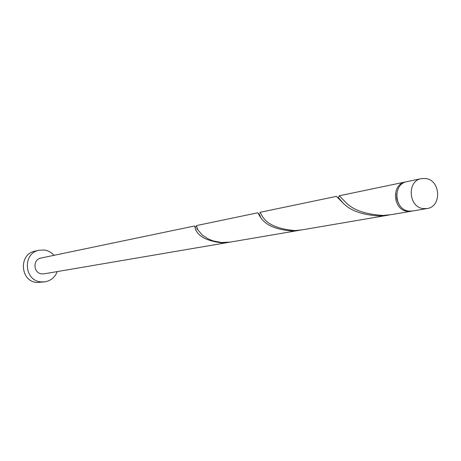 <?xml version="1.0" encoding="UTF-8"?>
<svg xmlns="http://www.w3.org/2000/svg" width="461" height="461" viewBox="0 0 461 461"><rect width="100%" height="100%" fill="white"/><g stroke="black" fill="none" stroke-linecap="round" stroke-linejoin="round"><path stroke-width="0.69" d="M423.233 208.585L427.042 208.551C441.949 206.787 440.739 180.084 425.693 178.528L421.371 178.632C406.763 180.85 408.383 207.185 423.233 208.585M427.042 208.551L412.503 211.029L408.751 211.069C394.12 209.697 392.536 183.835 406.936 181.646L421.371 178.632M54.144 255.302L51.085 252.576L47.46 250.738L44.308 249.989L39.024 250.248C22.364 253.17 24.001 280.697 40.92 281.89L45.011 281.827C50.912 280.703 54.986 277.291 57.233 271.592M39.024 250.248L34.978 251.17C18.463 254.063 20.082 281.331 36.857 282.512L45.011 281.827M195.164 227.146L194.628 225.971L195.631 229.722C198.962 236.931 207.957 241.334 222.634 242.935L229.474 242.215M194.628 225.971L40.971 258.051C32.541 259.376 33.238 273.281 41.772 273.903L43.962 273.851L228.466 242.4M197.049 228.5L196.985 229.313L196.974 228.339M411.788 211.126L407.328 211.311C392.72 209.945 391.141 184.129 405.519 181.945L406.227 181.818M411.079 211.271L391.395 214.624L383.212 215.443C365.129 214.365 352.498 209.859 345.335 201.918L339.233 195.781L338.201 197.982M388.174 215.178L301.644 229.924L294.798 230.581C278.254 229.105 267.547 224.519 262.684 216.814L260.033 212.319L336.403 196.374L343.554 203.526C350.994 211.011 363.153 215.16 380.031 215.984L389.776 214.878M299.12 230.356L230.494 242.054L221.603 242.509L213.091 240.901L208.153 238.884L202.293 235.012L197.683 229.705L196.455 225.59L257.785 212.786L261.024 218.059C266.245 225.469 276.675 229.785 292.303 231.007L300.37 230.125M260.033 212.319L260.021 212.953M398.546 203.514L396.788 198.789L396.696 193.747M405.519 181.945L339.233 195.781M195.631 229.722C194.917 227.21 195.193 226.276 196.449 226.91M261.024 218.059C258.846 212.97 258.356 212.314 259.543 216.088M343.554 203.526C339.296 198.616 337.417 196.663 337.925 197.665"/></g></svg>

